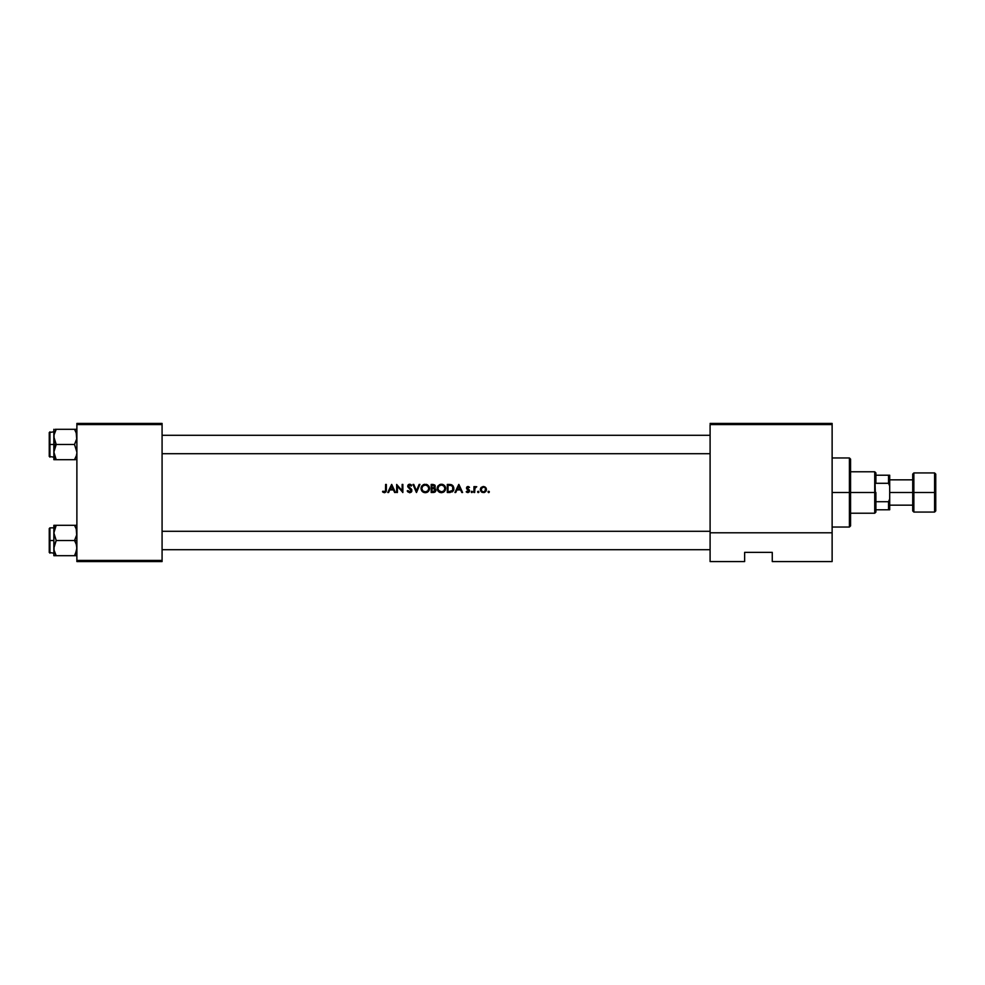<?xml version="1.0" encoding="UTF-8"?>
<svg xmlns="http://www.w3.org/2000/svg" width="985" height="985" viewBox="0 0 985 985"><rect width="100%" height="100%" fill="white"/><g stroke="black" fill="none" stroke-linecap="round" stroke-linejoin="round"><path stroke-width="1.48" d="M386.292 490.912L384.458 492.709L382.512 491.774L384.704 492.697L382.512 491.774L385.504 491.133L385.615 484.435L386.342 484.435L386.305 490.862L384.704 492.697L386.071 491.798L386.342 489.877L386.342 484.435L385.615 484.435L385.615 489.804L385.615 484.435L386.342 484.435L386.342 489.877M391.611 484.435L387.782 492.5L388.57 492.5L389.801 489.914L393.446 489.914L389.801 489.914L388.57 492.5L387.782 492.5L391.611 484.435L395.428 492.5L394.64 492.5L393.446 489.914L394.64 492.5L395.428 492.5L391.71 484.435L395.428 492.5L394.64 492.5M411.447 485.088L411.201 486.097L409.748 485.063L408.443 486.085L411.779 489.717L411.779 491.38L410.092 492.672L407.876 491.921L407.211 490.949L407.888 490.542L409.662 491.884L411.201 490.801L407.839 486.762L408.061 485.039L409.329 484.263L411.656 485.334L408.96 484.361L407.839 486.762L411.238 490.518L409.662 491.884L407.888 490.542L407.211 490.949L409.662 492.709L411.779 491.38L411.767 489.68L408.443 486.085L409.625 485.063L411.201 486.097L411.336 484.965M412.998 484.435L413.774 484.435L416.458 490.789L419.142 484.435L419.918 484.435L416.507 492.5L412.998 484.435L413.774 484.435L416.458 490.789L419.142 484.435L419.918 484.435L416.507 492.5L419.918 484.435L419.142 484.435L416.458 490.789L413.774 484.435L412.998 484.435L416.372 492.426M441.415 492.709L438.411 491.49L437.192 488.917L437.857 486.134L440.529 484.312L444.407 485.445L445.565 487.637L445.343 490.099L443.779 492.007L441.625 492.697L444.42 491.466L445.639 488.462L444.407 485.445L441.354 484.238L437.857 486.134L437.488 490.124L439.79 492.401L443.398 492.241M447.301 484.435L451.167 484.632L453.026 485.827L453.9 488.979L452.484 491.798L447.301 492.5L447.301 484.435L447.301 492.5L447.301 484.435L448.926 484.435L447.301 484.435M468.06 492.598L466.2 491.81L468.872 491.121L466.668 488.757L466.927 486.959L468.232 486.528L469.513 487.341L467.247 487.87L469.599 490.665L468.06 492.598L469.611 490.899L467.235 488.018L469.513 487.341L467.998 486.504L469.513 487.341L467.235 488.018L469.611 490.899M467.616 488.745L467.235 488.018L468.577 487.427L467.235 488.018L467.998 487.23L467.444 488.56L469.34 489.988L468.047 489.04M466.952 492.389L466.2 491.81L467.85 491.884L468.651 490.321L468.565 491.613L466.2 491.81L467.887 492.598L469.352 491.823M471.458 491.367L472.504 491.934L471.84 491.256L472.504 491.934L471.84 491.256L471.359 492.401L471.963 492.586L471.581 491.306L472.492 491.798L471.963 492.586L472.308 491.453L471.359 491.453L472.504 491.934L471.84 492.598L472.492 492.057M474.671 492.5L473.957 492.5L474.671 492.5L473.957 492.5L473.957 486.615L474.671 487.476L476.74 486.713L474.868 488.277L474.671 492.5L474.955 488.067L476.74 486.713L474.671 487.476L473.957 486.615L473.957 492.5L473.957 486.615L474.671 486.615M489.348 491.934L488.683 492.598L489.348 491.934L488.683 492.598L488.006 491.934L488.683 491.256L489.348 491.934L488.683 492.598L488.006 491.934L488.683 491.256L489.348 491.934L488.683 492.598L488.203 491.453L489.348 491.934L488.425 492.549L488.117 491.552L489.151 491.453L489.052 492.488M483.709 492.586L481.246 491.737L480.372 489.865L480.988 487.698L483.093 486.516L485.186 487.058L486.405 489.003L485.95 491.269L484.004 492.549M478.858 492.192L478.242 491.256L478.919 491.934L478.242 492.598L477.565 491.934L478.242 491.256L478.919 491.934L478.242 492.598L477.565 491.934L478.242 491.256L478.919 491.934L477.984 492.549L477.688 491.552L478.722 491.453L478.501 492.549L478.722 491.453L477.565 491.934L478.242 491.256L478.71 492.401M460.721 488.462L462.593 492.5L461.805 492.5L460.611 489.914L456.954 489.914L455.735 492.5L454.947 492.5L458.764 484.435L460.721 488.462M431.184 484.435L435.111 485.543L434.385 488.154L435.924 490.456L434.754 492.18L431.184 492.5L431.184 484.435L431.184 492.5L431.184 484.435L432.747 484.435L431.184 484.435M425.298 492.709C422.713 492.488 421.297 491.084 421.051 488.511L422.294 491.49L425.508 492.697L422.294 491.49L421.124 487.673L423.291 484.706L426.887 484.534L428.82 486.097L429.522 488.252L428.832 490.825L427.305 492.217L425.508 492.697L428.303 491.466L429.522 488.462L427.638 484.915L423.612 484.558L421.74 486.134L421.051 488.498L422.294 491.49L426.579 492.525M397.398 492.5L396.672 492.5L397.398 492.5L396.672 492.5L396.672 484.435L402.151 490.789L402.151 484.435L402.865 484.435L402.865 492.5L397.398 486.171L397.398 492.5L397.398 486.171L402.865 492.5L402.865 484.435L402.151 484.435L402.151 490.789L396.672 484.435L396.672 492.5L396.672 484.435L402.151 490.789M832.128 561.573L772.265 561.573L832.128 561.573L832.128 424.572L832.128 532.799L710.099 532.799L710.099 424.572L832.128 424.572L832.128 423.427L710.099 423.427L832.128 423.427L832.128 424.572L710.099 424.572L710.099 561.573L710.099 532.799L832.128 532.799L832.128 561.573M76.879 424.572L162.082 424.572L162.082 560.428L76.879 560.428L76.879 423.427L162.082 423.427L76.879 423.427L76.879 561.573L76.879 560.428L162.082 560.428L162.082 423.427L162.082 424.572L76.879 424.572M162.082 561.573L76.879 561.573L162.082 561.573L162.082 560.428L162.082 561.573M744.635 561.573L710.099 561.573L744.635 561.573L744.635 552.363L772.265 552.363L772.265 561.573L772.265 552.363L744.635 552.363L744.635 561.573M489.299 491.675L488.548 491.269M488.425 491.306L488.683 492.598M488.006 491.934L488.548 492.586M483.413 486.504L481.173 487.476L480.581 490.739L482.231 492.389L484.583 492.389L486.233 490.739L486.073 488.055L484.041 486.565L481.394 487.255M484.3 492.488L486.405 490.173L485.322 487.169M485.839 487.698L486.43 489.176M486.221 490.764L485.568 491.737M481.246 491.724L482.231 492.401M480.409 490.173L481.246 491.737M480.36 489.57L481.16 487.489M485.47 488.474L485.063 491.219L483.413 491.884L481.763 491.219L481.222 488.757L483.179 487.243M484.3 491.712L485.716 489.804L484.965 491.306M481.259 490.468L482.108 491.503L481.259 490.468M480.815 487.932L480.471 488.72M485.556 488.683L485.716 489.348L485.556 488.683M478.242 491.256L477.577 491.798M475.669 486.578L474.671 487.476L476.74 486.713L474.807 488.498L474.671 490.518L474.868 488.277L476.075 487.243M474.696 489.508L474.671 490.518M468.109 486.516L468.835 486.762M467.419 486.615L469.365 487.181M467.444 488.56L468.281 489.163L467.444 488.56M466.681 491.256L467.85 491.884L468.897 490.936L467.85 491.884L468.897 490.936L467.85 491.884L466.681 491.256L468.417 491.737M468.601 490.271L466.521 488.055L467.518 489.594M466.705 487.267L466.521 488.055M466.521 488.178L466.779 488.954M468.651 490.321L468.897 490.936M469.599 490.665L469.34 489.988M458.875 484.435L462.593 492.5L461.805 492.5L462.593 492.5L460.734 488.474M458.887 484.497L460.697 488.412M456.905 488.363L454.947 492.5L455.735 492.5L456.954 489.914L460.611 489.914L461.805 492.5M455.735 492.5L454.947 492.5L456.843 488.498M458.813 486.011L460.229 489.089L457.348 489.089L458.813 486.011L457.348 489.089L460.229 489.089L458.813 486.011M450.194 492.488L447.301 492.5L452.792 491.527L453.777 487.378L452.041 484.989L448.926 484.435M451.327 484.682L450.674 484.546M453.802 489.631L453.9 488.782M453.469 490.567L453.765 489.779M449.209 485.273L450.453 485.371L448.015 485.273L448.015 491.675L448.951 491.675L448.015 491.675L448.015 485.273L451.068 485.494L452.657 486.652L452.718 490.345L448.951 491.675L451.684 491.293M453.149 487.994L452.866 487.033M452.09 491.035L452.94 489.927M450.859 484.571L449.566 484.448M450.453 485.371L449.837 485.31M437.18 488.301L437.315 487.366M438.14 485.753L437.328 487.329M440.935 484.251L439.31 484.768M445.552 487.538L443.004 484.534L444.407 485.457M444.937 486.085L445.479 487.243M445.639 488.462L445.565 487.637M445.343 490.099L443.779 492.007L445.639 488.671M439.212 492.118L437.882 490.862L440.43 492.598M437.18 488.72L437.488 490.124M441.563 485.063L443.878 486.036L444.925 488.462L443.89 490.924L441.391 491.884L438.941 490.912L437.894 488.498L438.916 486.061L441.218 485.063M444.789 487.489L444.321 486.541M442.068 491.823L442.733 491.638L442.068 491.823M443.976 490.838L444.777 489.496M438.473 490.382L441.563 491.872M440.714 485.125L440.061 485.322M438.559 486.467L438.153 487.181M443.004 484.521L442.191 484.3M443.041 491.503L442.4 491.749L443.041 491.503M440.061 491.638L440.714 491.823M435.247 486.996L434.385 488.154L435.185 485.716L433.178 484.46M435.111 485.543L434.52 484.842M435.185 487.193L434.385 488.154L435.936 490.21L435.284 488.659M434.545 488.215L435.185 488.572M434.003 492.438L431.184 492.5L435.148 491.909L435.936 490.21L435.579 491.429M435.382 491.687L435.924 490.456M434.582 486.282L433.831 487.637L431.898 487.846L431.898 485.273L434.089 485.519L434.594 486.455L432.883 485.273L434.176 485.58M434.41 485.814L431.898 485.273L431.898 487.846L432.76 487.846M433.018 487.821L433.892 487.6M433.535 487.735L434.311 487.243M434.139 487.427L434.533 486.812M431.898 488.683L433.892 488.769L431.898 488.683L431.898 491.675L431.898 488.683M434.816 489.262L433.892 488.769L435.111 489.693L434.988 490.936L434.57 489.052L435.21 490.21L433.892 488.769L432.378 488.683M435.148 490.592L431.898 491.675L433.314 491.663M433.819 485.396L432.883 485.273M421.149 487.575L421.051 488.511M421.531 486.491L421.137 487.661M422.011 485.753L421.531 486.504M424.818 484.251L423.193 484.768M426.899 484.534L426.185 484.325M429.522 488.462L429.448 487.637M429.522 488.671L429.226 490.099M428.303 491.466L427.662 492.007L428.303 491.466M426.924 492.401L427.662 492.007M425.446 485.063L427.761 486.036L428.807 488.462L427.773 490.924L425.274 491.884L422.811 490.912L421.777 488.498L422.799 486.061L425.101 485.063M428.672 487.489L427.995 486.27M427.355 485.704L426.296 485.211M425.951 491.823L426.616 491.638L425.951 491.823M427.859 490.838L428.647 489.496M423.636 491.503L425.446 491.872M424.597 485.125L423.944 485.322M422.442 486.467L422.036 487.181M421.765 490.862L422.294 491.49M429.214 486.824L428.82 486.085M409.452 492.697L410.092 492.672M409.662 491.884L411.238 490.518L409.945 491.86L407.888 490.542L407.408 491.306M408.713 491.54L409.366 491.847M411.238 490.518L409.501 488.437L410.794 489.533M411.225 490.407L408.172 487.341M408.307 484.755L409.329 484.263L407.728 486.11M407.728 485.925L408.283 484.78M409.711 484.238L408.615 484.534M410.868 484.571L409.871 484.238M411.656 485.334L411.028 485.876M410.893 485.716L409.625 485.063L408.443 486.085L410.068 487.92L409.107 487.23M411.201 486.097L409.625 485.063L408.443 486.085L408.984 487.119M408.455 485.974L409.625 485.063M411.779 489.717L411.127 488.794M410.967 492.315L411.595 491.712M407.728 486.282L408.073 487.206M402.151 484.435L402.865 484.435L402.705 492.5M388.57 492.5L387.782 492.5L389.691 488.474M389.728 488.412L391.574 484.509M391.648 486.011L393.077 489.089L390.195 489.089L391.648 486.011L390.195 489.089L393.077 489.089L391.648 486.011M382.722 491.958L383.399 492.438M383.19 491.33L382.512 491.774L382.943 491.158L384.101 491.81M382.943 491.158L384.495 491.884L385.504 491.121L384.827 491.823M385.615 489.804L385.504 491.133L385.615 489.804M484.645 487.587L483.869 487.279M849.402 492.5L849.402 527.037L849.402 492.5L832.128 492.5L849.402 492.5L849.402 457.963L849.402 492.5L850.56 492.5L849.402 492.5M850.56 525.891L850.56 492.5L850.56 525.891L849.402 527.037L832.128 527.037M850.56 459.108L850.56 492.5L850.56 459.108L849.402 457.963L832.128 457.963M710.099 453.703L162.082 453.703L710.099 453.703M55.197 457.742L56.207 459.687L54.507 459.687L56.207 459.687L55.197 457.729L56.207 459.687L55.258 459.687L74.528 459.687L75.476 457.877L74.528 459.687L56.207 459.687L53.855 452.09L56.207 444.494L53.855 436.897L53.855 444.494L56.207 444.494L54.027 438.891L54.027 434.914L56.207 429.3L54.286 433.72M53.966 435.284L54.027 459.687M162.082 435.284L710.099 435.284L162.082 435.284M76.768 453.703L76.448 455.267M76.707 434.927L76.227 432.981L76.707 438.854L74.528 444.494L56.207 444.494L74.528 444.494L76.879 452.09L74.528 444.494L76.707 438.854L76.214 432.969L76.707 434.902M76.707 546.109L76.707 550.098L75.476 553.89L76.879 548.103L76.214 544.176L76.707 546.109M75.476 542.316L76.214 544.176L74.528 540.506L56.207 540.506L53.855 532.91L56.207 525.313L55.258 527.123L56.207 525.313L53.855 525.313L74.528 525.313L56.207 525.313L54.027 530.915L53.855 540.506L49.25 540.506L49.25 552.486L49.25 528.539L49.94 553.176L49.94 540.506L53.855 540.506L53.855 548.103L56.207 540.506L74.528 540.506L75.476 542.316M76.879 540.506L74.528 540.506L76.879 540.506M53.966 549.716L53.855 555.7L56.207 555.7L54.027 550.098L54.027 546.146L56.207 540.506L53.855 532.91L53.855 555.7M56.207 555.7L55.197 553.755L56.207 555.7L74.528 555.7L75.476 553.89L74.528 555.7L55.258 555.7L56.207 555.7L54.027 550.098M76.768 531.297L76.227 528.994L76.707 534.88L74.528 540.506L76.707 534.88L76.227 528.994L76.707 530.94M75.537 527.258L74.528 525.313L76.879 525.313L74.528 525.313L76.214 528.982M54.027 525.313L53.855 532.91L53.855 525.313L54.507 525.313M76.879 555.7L75.476 555.7L76.879 555.7M74.528 555.7L76.227 555.7L74.528 555.7L76.707 550.098M53.855 527.849L49.94 527.849L49.94 540.506L49.94 527.849L49.25 528.539M55.258 525.313L56.207 525.313L54.298 529.733M54.52 528.982L53.966 531.297M55.197 553.755L54.52 552.031M76.227 552.006L76.448 551.28M76.227 429.3L56.207 429.3L74.528 429.3L76.214 432.969M53.966 453.703L54.298 455.267M55.258 429.3L56.207 429.3L55.258 431.11L56.207 429.3L55.258 429.3M55.197 431.245L54.027 434.914M75.537 457.742L74.528 459.687L75.476 459.687L74.528 459.687L76.214 456.018M75.537 431.245L74.528 429.3L75.549 431.258L74.528 429.3L75.476 429.3L74.528 429.3M162.082 531.297L710.099 531.297L162.082 531.297M710.099 549.716L162.082 549.716L710.099 549.716M49.94 444.494L49.94 431.824L49.94 444.494L53.855 444.494L49.94 444.494L49.94 457.151L49.94 444.494L49.25 444.494L49.94 444.494M49.25 432.513L49.25 444.494L49.25 432.513L53.855 431.824M55.258 459.687L54.507 459.687L55.258 459.687M54.52 456.018L53.855 452.09L53.855 459.687M53.855 429.3L53.855 436.897L53.855 429.3M49.25 456.461L49.25 444.494L49.25 456.461L53.855 457.151M55.258 446.303L56.207 444.494L53.855 444.494L53.855 452.09L55.258 446.303M54.52 432.969L54.027 434.902M56.207 429.3L55.258 431.11M75.476 459.687L74.528 459.687L75.476 457.877M875.887 509.774L875.887 492.5L874.729 492.5L874.729 513.222L874.729 492.5L850.56 492.5L874.729 492.5L874.729 471.778L875.887 512.077L875.887 509.774L889.701 509.774L889.701 498.915L888.544 501.71L875.887 501.71L888.544 501.71L888.544 509.774L888.544 501.71L889.701 498.915L889.701 509.774L875.887 509.774M875.887 483.29L875.887 472.923L875.887 483.29L888.544 483.29L889.701 486.085L889.701 498.915L889.701 475.226L875.887 475.226L888.544 475.226L888.544 483.29L888.544 475.226L889.701 475.226L889.701 486.085L888.544 483.29L875.887 483.29M934.593 492.5L934.593 472.923L934.593 492.5L935.75 492.5L935.75 474.081L935.75 510.919L934.593 512.077L934.593 472.923L935.75 474.081L935.75 492.5L913.871 492.5L913.871 472.923L913.871 492.5L934.593 492.5L934.593 512.077L934.593 492.5M912.726 492.5L912.726 474.081L912.726 492.5L913.871 492.5L913.871 512.077L912.726 510.919L912.726 492.5L889.701 492.5L912.726 492.5L912.726 510.919L912.726 474.081L913.871 472.923L913.871 492.5L912.726 492.5M913.871 492.5L913.871 512.077L913.871 492.5M935.75 492.5L935.75 510.919L935.75 492.5M53.855 553.176L49.25 552.486M875.887 512.077L874.729 513.222L850.56 513.222M850.56 471.778L874.729 471.778L875.887 472.923M912.726 479.83L889.701 479.83M934.593 472.923L913.871 472.923M934.593 512.077L913.871 512.077M912.726 505.17L889.701 505.17"/></g></svg>
